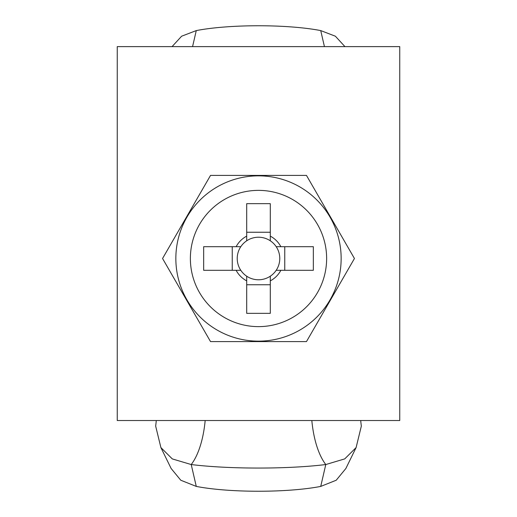 <?xml version="1.0" encoding="UTF-8"?>
<svg xmlns="http://www.w3.org/2000/svg" width="517" height="517" viewBox="0 0 517 517"><rect width="100%" height="100%" fill="white"/><g stroke="black" fill="none" stroke-linecap="round" stroke-linejoin="round"><path stroke-width="0.78" d="M117.249 420.521L399.751 420.521L399.751 46.62L117.249 46.62L117.249 420.521M326.634 258.5A68.134 68.134 0 0 0 224.436 199.497A68.134 68.134 0 0 0 224.436 317.503A68.134 68.134 0 0 0 326.634 258.5M341.149 258.5A82.649 82.649 0 0 0 217.172 186.921A82.649 82.649 0 0 0 217.172 330.079A82.649 82.649 0 0 0 341.149 258.5M270.301 276.207L270.301 313.341L246.699 313.341L246.699 276.207A21.281 21.281 0 0 0 276.207 246.699A21.281 21.281 0 0 0 270.301 240.793L270.301 203.659L246.699 203.659L246.699 240.793A21.281 21.281 0 0 0 240.793 246.699L203.659 246.699L203.659 270.301L240.793 270.301A21.281 21.281 0 0 0 246.699 276.207M270.301 284.757L246.699 284.757M284.757 246.699L284.757 270.301M270.301 240.793A21.281 21.281 0 0 0 246.699 240.793M246.699 232.243L270.301 232.243M276.207 270.301L313.341 270.301L313.341 246.699L276.207 246.699M270.301 280.867A25.288 25.288 0 0 0 280.867 270.301M236.133 270.301A25.288 25.288 0 0 0 246.699 280.867M246.699 236.133A25.288 25.288 0 0 0 236.133 246.699M280.867 246.699A25.288 25.288 0 0 0 270.301 236.133M240.793 246.699A21.281 21.281 0 0 0 240.793 270.301M232.243 270.301L232.243 246.699M354.442 258.5L306.471 341.588L210.529 341.588L162.558 258.5L210.529 175.412L306.471 175.412L354.442 258.5M344.942 46.62L335.378 36.209L320.727 30.587C287.42 24.144 229.516 24.15 196.273 30.587L192.57 46.62M311.829 420.521A66.473 28.092 -90 0 0 325.781 464.544L320.727 486.413L336.199 480.248L345.867 468.499L356.103 447.58L361.338 426.098A66.473 28.092 -90 0 1 360.711 420.521M320.727 486.413C287.484 492.85 229.58 492.856 196.273 486.413L180.782 480.235L171.133 468.499L160.897 447.58L155.662 426.098A66.473 28.092 -90 0 0 156.289 420.521M324.43 46.62L320.727 30.587M172.058 46.62L181.622 36.209L196.273 30.587M356.103 447.58L344.742 458.889L325.781 464.544C287.756 469.223 229.361 469.236 191.219 464.544L172.31 458.915L160.897 447.58M205.171 420.521A66.473 28.092 -90 0 1 191.219 464.544L196.273 486.413"/></g></svg>
